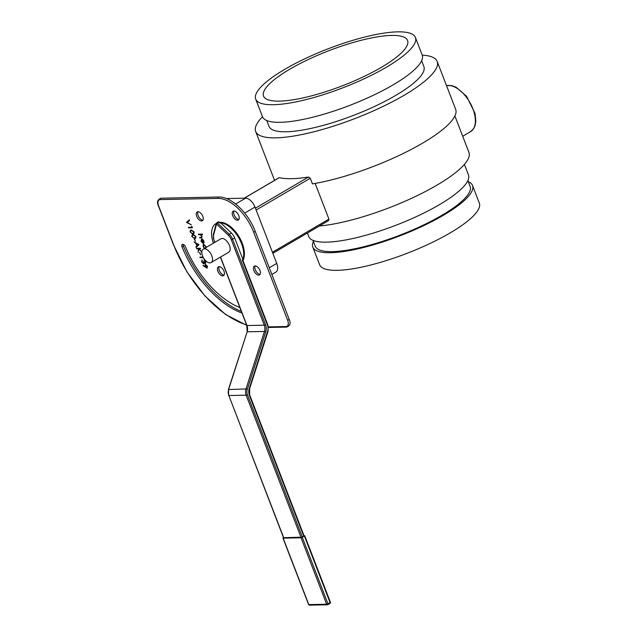 <?xml version="1.0" encoding="UTF-8"?>
<svg xmlns="http://www.w3.org/2000/svg" width="637" height="637" viewBox="0 0 637 637"><rect width="100%" height="100%" fill="white"/><g stroke="black" fill="none" stroke-linecap="round" stroke-linejoin="round"><path stroke-width="0.96" d="M205.178 264.459L207.391 266.226L206.914 268.066L203.084 265.645L205.297 266.799M207.224 267.978L207.391 266.226L205.496 264.379M203.999 260.015L205.663 261.735L205.321 263.471L204.262 262.81L203.633 263.814L201.603 261.807L201.993 259.824L202.009 261.807L203.394 263.288L203.506 261.465L205.249 262.914L205.257 261.759L203.999 260.015L205.663 261.735L205.544 263.415M204.182 263.447L203.633 263.814L204.182 263.447M202.192 260.35L201.993 259.824M199.907 257.141L203.052 257.077L199.899 257.141L200.106 257.667L203.322 257.603M199.453 252.594L200.711 254.856L199.843 252.586M196.514 248.334L200.36 248.255L200.567 248.788L199.086 248.82L201.794 251.981L198.951 249.139L198.035 252.284L198.561 248.828L196.706 248.868L196.507 248.342L200.36 248.255M194.006 241.869L198.967 244.648L196.164 247.435L195.933 246.869L196.833 245.978L195.806 243.31L194.006 241.869L198.935 244.568L196.164 247.435M194.229 239.058L195.487 241.304L194.229 239.058M192.151 234.735L193.122 234.527L195.901 236.454L195.591 238.318L194.651 238.525L191.848 236.542L192.143 234.742L193.115 234.535L195.893 236.454L195.583 238.318M190.399 230.228L191.379 230.021L194.166 231.94L193.847 233.803L192.915 234.01L190.113 232.027L190.399 230.228L191.371 230.021L194.15 231.94L193.839 233.803M191.522 226.374L192.462 227.799L188.608 227.879L188.417 227.345L191.856 227.282L191.522 226.374M189.388 219.821L189.603 220.386L187.326 222.401L191.331 224.861L186.49 222.385L189.388 219.821M206.062 246.583L203.657 244.21L206.054 246.583M205.799 248.127L205.695 246.551L203.88 244.743L203.482 246.599L204.581 248.143M203.275 244.305L203.123 246.599L204.549 248.597M201.475 239.56L201.34 241.065L202.566 243.095L201.021 241.136L201.634 238.947L202.773 239.416L203.944 241.081L204.055 242.824L203.259 243.31L201.77 239.48L201.348 241.057L202.566 243.095M201.634 238.947L202.765 239.424L203.936 241.089L204.047 242.824L203.251 243.31M200.862 234.639L202.08 236.255L201.26 237.896L199.827 237.927L199.628 237.394L201.571 237.29L201.69 236.176L200.384 234.735L198.577 234.687L198.378 234.161L202.327 234.074L202.534 234.607L200.862 234.639L202.08 236.255L201.276 237.888M201.961 237.752L201.26 237.896M201.571 237.29L200.958 237.362M241.972 313.046A79.76 43.149 59.6 0 1 182.078 247.037L183.488 246.208A79.76 43.149 -120.4 0 0 241.359 311.445M239.846 307.536A73.924 39.988 -120.4 0 1 185.463 246.782A2.803 1.513 -120.4 0 0 182.859 244.369L182.723 244.369A2.803 1.513 -120.4 0 0 182.286 244.489A2.803 1.513 -120.4 0 0 182.078 247.037M219.574 222.353A23.346 12.629 59.6 0 1 220.187 222.313A23.346 12.629 59.6 0 1 239.082 236.789A23.346 12.629 59.6 0 1 242.976 260.549M237.521 220.243A5.104 2.763 59.6 0 1 233.007 216.365A5.104 2.763 59.6 0 1 233.158 211.221A5.104 2.763 59.6 0 1 238.127 214.231A5.104 2.763 59.6 0 1 238.326 220.028A5.104 2.763 59.6 0 1 237.521 220.243M201.547 220.983A5.104 2.763 59.6 0 1 197.024 217.098A5.104 2.763 59.6 0 1 197.175 211.962A5.104 2.763 59.6 0 1 202.144 214.964A5.104 2.763 59.6 0 1 202.343 220.768A5.104 2.763 59.6 0 1 201.547 220.983M222.727 275.869A5.104 2.763 59.6 0 1 218.204 271.991A5.104 2.763 59.6 0 1 218.356 266.847A5.104 2.763 59.6 0 1 223.324 269.857A5.104 2.763 59.6 0 1 223.523 275.654A5.104 2.763 59.6 0 1 222.727 275.869M258.702 275.136A5.104 2.763 59.6 0 1 254.187 271.251A5.104 2.763 59.6 0 1 254.338 266.115A5.104 2.763 59.6 0 1 259.307 269.117A5.104 2.763 59.6 0 1 259.506 274.921A5.104 2.763 59.6 0 1 258.702 275.136M226.438 198.561L245.611 198.171L235.65 204.015M244.696 213.1L254.999 207.057A9.961 5.391 -120.4 0 0 245.611 198.171M254.999 207.057L276.737 263.392L269.292 267.755M271.872 274.443L275.869 272.103A9.961 5.391 -120.4 0 0 276.737 263.392M244.29 198.195L279.078 177.787M256.138 210.011L310.275 178.249L308.499 177.038L255.429 208.172M315.148 183.416L328.923 219.12L272.437 252.26M310.275 178.249L312.448 183.886A97.27 23.696 158.9 0 0 410.642 149.751A97.27 23.696 158.9 0 0 455.654 109.309L437.181 61.431A97.27 23.696 158.9 0 1 370.017 112.391A97.27 23.696 158.9 0 1 263.575 136.796A97.27 23.696 158.9 0 1 255.684 131.469A97.27 23.696 158.9 0 1 262.516 116.762M328.923 219.12L328.557 220.617L272.843 253.303M454.89 115.982L468.943 152.402A94.157 22.94 158.9 0 1 425.07 191.697A94.157 22.94 158.9 0 1 329.751 224.678A94.157 22.94 158.9 0 1 319.392 225.992M279.332 177.635A97.27 23.696 -21.1 0 0 308.499 177.038M284.787 69.322A85.597 20.854 158.9 0 1 366.49 36.62A85.597 20.854 158.9 0 1 415.42 37.472A85.597 20.854 158.9 0 1 343.072 87.739A85.597 20.854 158.9 0 1 255.7 99.101A85.597 20.854 158.9 0 1 284.787 69.322M381.348 67.347A77.196 18.807 158.9 0 1 307.671 96.832A77.196 18.807 158.9 0 1 263.543 96.076A77.196 18.807 158.9 0 1 328.796 50.737A77.196 18.807 158.9 0 1 407.584 40.497A77.196 18.807 158.9 0 1 381.348 67.347M415.42 37.472L422.212 55.069A85.597 20.854 158.9 0 1 349.864 105.344A85.597 20.854 158.9 0 1 262.492 116.698L255.7 99.101M421.638 60.746L423.884 66.566A83.017 20.225 158.9 0 1 353.71 115.313A83.017 20.225 158.9 0 1 268.981 126.333L266.736 120.512M422.235 55.132A97.27 23.696 158.9 0 1 437.181 61.431M274.635 180.311A97.27 23.696 158.9 0 1 274.157 179.347L255.684 131.469M464.397 164.394L468.458 174.912A85.597 20.854 158.9 0 1 396.103 225.187A85.597 20.854 158.9 0 1 308.738 236.542L307.384 233.038M467.877 180.59L470.122 186.402A83.017 20.225 158.9 0 1 399.956 235.157A83.017 20.225 158.9 0 1 315.227 246.177L312.982 240.356M468.291 181.664A85.597 20.854 158.9 0 1 472.535 185.478A85.597 20.854 158.9 0 1 400.179 235.746A85.597 20.854 158.9 0 1 312.815 247.108A85.597 20.854 158.9 0 1 313.396 241.431M472.535 185.478L479.327 203.076A85.597 20.854 158.9 0 1 406.971 253.351A85.597 20.854 158.9 0 1 319.607 264.713L312.815 247.108M255.158 265.892A5.104 2.763 -120.4 0 0 255.955 271.083A5.104 2.763 -120.4 0 0 260.095 274.308M219.184 266.632A5.104 2.763 -120.4 0 0 219.972 271.824A5.104 2.763 -120.4 0 0 224.113 275.041M198.003 211.747A5.104 2.763 -120.4 0 0 198.792 216.93A5.104 2.763 -120.4 0 0 202.932 220.155M233.978 211.006A5.104 2.763 -120.4 0 0 234.774 216.198A5.104 2.763 -120.4 0 0 238.915 219.423M216.285 223.468A23.346 12.629 -120.4 0 0 215.824 223.714A23.346 12.629 -120.4 0 0 213.427 243.167M283.696 537.692L302.384 537.158L247.443 394.789A6.808 5.478 -91.2 0 1 247.291 389.318L265.764 331.797A8.751 7.047 88.8 0 0 265.565 324.766L232.553 239.209L234.671 237.967A7.779 4.212 -120.4 0 0 231.398 233.015L229.28 234.257L217.408 223.014L218.817 222.186L219.701 222.727M219.876 223.181L220.577 222.767A23.346 12.629 -120.4 0 1 238.142 236.821A23.346 12.629 -120.4 0 1 242.944 259.41L242.235 259.824L242.649 260.167M234.671 237.967L242.944 259.41M231.398 233.015L220.577 222.767M203.235 249.147L220.88 238.795A7.779 4.212 59.6 0 1 229.431 245.412A7.779 4.212 59.6 0 1 228.755 252.22L211.11 262.571A7.779 4.212 -120.4 0 0 211.787 255.763A7.779 4.212 -120.4 0 0 203.235 249.147A7.779 4.212 -120.4 0 0 203.537 257.985A7.779 4.212 -120.4 0 0 211.11 262.571M302.384 537.158L304.12 535.988L249.784 395.163L249.449 395.505L303.793 536.33M183.488 246.208A2.803 1.513 59.6 0 1 183.225 244.417M304.024 535.725L304.765 535.773L304.43 536.115L301.038 537.779L283.147 538.146L283.489 537.62M308.69 604.346L308.786 604.593A0.971 0.78 88.8 0 0 309.51 605.15L327.402 604.784A0.971 0.78 -91.2 0 1 326.67 604.226L327.951 603.796L302.32 537.357M327.721 604.688A0.971 0.78 -91.2 0 1 327.402 604.784A0.971 0.971 0 0 0 327.872 604.648A0.971 0.526 59.6 0 1 327.721 604.688M304.43 536.115L330.07 602.554L330.404 602.22L304.765 535.773M198.378 234.161L202.327 234.074M199.628 237.394L200.95 237.37M202.319 234.082L202.526 234.607M202.152 239.528L203.402 242.777L203.601 241.12L202.136 239.528L203.458 242.745M203.601 244.815L203.474 246.599L204.573 248.151M189.38 219.829L189.603 220.386L187.318 222.409L191.323 224.869M191.506 226.382L192.048 226.708M188.409 227.353L191.856 227.282M192.04 226.716L192.454 227.799M191.578 230.546L190.734 230.713L190.511 232.035L191.657 233.277L193.505 233.309L193.767 231.972L191.578 230.546M190.742 230.713L190.519 232.027L191.665 233.277L193.505 233.301M193.322 235.061L192.478 235.228L192.255 236.55L193.401 237.792L195.24 237.816L195.511 236.478L193.322 235.061M192.485 235.228L192.263 236.542L193.409 237.792L195.248 237.816M194.213 239.066L194.619 239.05M194.611 239.058L195.479 241.312M198.195 244.624L196.315 243.589L197.12 245.691L198.195 244.624M196.323 243.597L197.128 245.683M198.951 249.139L198.027 252.292M199.086 248.82L201.786 251.989M200.352 248.263L200.551 248.788M199.835 252.594L200.711 254.856M203.506 261.465L205.114 262.954M202.184 260.358L202.001 261.815L203.394 263.288M204.262 262.81L203.625 263.814M203.115 265.223L205.305 266.823L205.17 264.466M206.73 267.54L206.977 266.21L205.703 264.912L205.48 266.29L206.722 267.54L205.48 266.29L205.528 264.96M246.543 324.894A92.405 49.989 59.6 0 1 173.527 244.56L158.589 205.831A6.808 3.687 59.6 0 1 160.245 199.588L217.942 198.41A37.933 20.519 59.6 0 1 253.693 232.274L287.653 320.292A6.808 3.687 59.6 0 1 285.989 326.534L268.384 326.892M446.513 85.621A26.149 14.141 59.6 0 1 470.695 103.966A26.149 14.141 59.6 0 1 470.6 131.636L473.801 128.467L475.114 125.505L475.839 120.942L475.027 113.442L466.603 96.322L456.1 87.221L451.784 85.605L446.497 85.573M283.791 537.939L228.85 395.569A7.779 6.266 -91.2 0 1 228.675 389.318L247.148 331.797L264.459 331.447L245.986 388.96L228.603 389.557M231.271 239.639L232.553 239.209A7.779 4.212 -120.4 0 0 229.28 234.257L228.404 235.308A6.808 3.687 59.6 0 1 231.271 239.639L264.283 325.196L246.973 325.547L220.537 257.037M214.86 242.323L213.96 239.99A6.808 3.687 59.6 0 1 213.467 235.61L216.54 224.057L228.404 235.308M265.565 324.766L264.283 325.196A7.779 6.266 -91.2 0 1 264.459 331.447L265.764 331.797M220.394 257.125L246.774 325.483L247.148 331.797A7.779 6.266 88.8 0 0 246.973 325.547L246.877 325.3M247.076 332.036L228.476 389.382L228.651 395.505L246.161 395.211L301.102 537.58M247.291 389.318L245.986 388.96A7.779 6.266 88.8 0 0 246.161 395.211L247.443 394.789M242.235 259.824L267.572 325.483A6.808 5.478 -91.2 0 1 267.731 330.953L249.25 388.474A8.751 7.047 88.8 0 0 249.449 395.505M219.359 222.401L218.817 222.186A0.971 0.526 -120.4 0 0 218.165 221.979L216.747 222.807A0.971 0.526 59.6 0 1 217.408 223.014L216.54 224.057A0.971 0.725 -165.1 0 1 216.596 223.03A0.971 0.526 59.6 0 1 216.747 222.807A0.971 0.971 0 0 0 216.301 223.396L213.228 234.949L213.865 239.743M213.467 235.61A0.971 0.725 -165.1 0 1 213.228 234.949M213.96 239.99L214.717 242.41M283.584 537.875L228.763 395.314M267.699 325.085L267.572 325.483M249.585 395.099L249.6 388.777L268.073 331.264L267.906 325.149L242.697 259.824M246.71 325.332L225.649 314.527L204.979 296.022L186.888 271.808L173.328 244.497L158.382 205.767C156.686 202.128 157.53 199.604 160.93 198.203A0.971 0.78 88.8 0 0 160.245 199.588M160.93 198.203L218.626 197.024A0.971 0.78 88.8 0 0 217.942 198.41M255.103 231.446L253.693 232.274M289.063 319.463L287.653 320.292M218.626 197.024C231.12 196.355 248.374 212.862 255.302 231.51L289.27 319.527C290.966 323.166 290.122 325.69 286.714 327.092A0.971 0.78 -91.2 0 1 285.989 326.534M301.038 537.779L326.67 604.226L308.786 604.593L283.147 538.146M330.07 602.554L327.951 603.796A0.971 0.526 59.6 0 1 327.872 604.648L329.99 603.406A0.971 0.526 -120.4 0 0 330.07 602.554M329.839 603.446A0.971 0.526 -120.4 0 0 329.99 603.406A0.971 0.971 0 0 0 330.404 602.22M279.173 177.651L244.154 198.195M462.717 136.262L470.6 131.636M216.285 223.444L215.824 223.714M220.076 222.823L219.319 222.114A0.971 0.971 0 0 0 218.165 221.979M268.464 327.466L286.714 327.092M309.51 605.15A0.971 0.971 0 0 1 308.587 604.529L282.947 538.082"/></g></svg>
